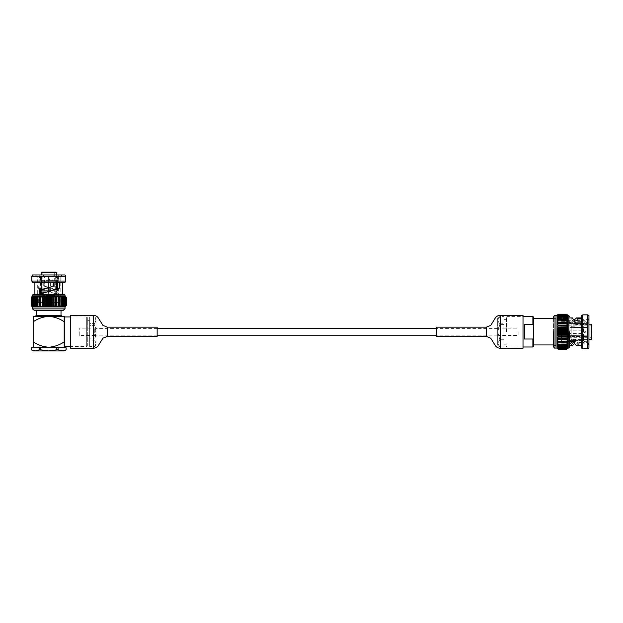 <?xml version="1.0" encoding="UTF-8"?>
<svg xmlns="http://www.w3.org/2000/svg" width="623" height="623" viewBox="0 0 623 623"><rect width="100%" height="100%" fill="white"/><g stroke="black" fill="none" stroke-linecap="round" stroke-linejoin="round"><path stroke-width="0.47" stroke-dasharray="3.12 2.34" d="M497.676 331.786L497.676 318.408L497.676 343.374L497.676 331.786L499.848 324.567L497.676 331.786L499.848 339.761L497.676 343.374L497.676 345.165L497.676 343.374L499.848 339.761L497.676 331.786M95.989 331.786L95.989 335.182L95.989 328.391L94.766 340.174L89.665 340.174L89.665 338.18L94.766 338.18L89.665 338.18L89.665 340.174L94.766 340.174L95.989 331.786L94.766 325.393L89.665 325.393L89.665 323.399L94.766 323.399L94.766 325.393L94.766 323.399L89.665 323.399L89.665 325.393L94.766 325.393L95.989 331.786L95.989 343.374L94.766 346.622L89.665 346.575L94.766 346.575L95.989 343.374L94.766 340.174L95.989 343.374L95.989 345.165L95.989 320.199L94.766 323.399L95.989 320.199L94.766 316.951L89.665 316.998L94.766 316.998L95.989 320.199L95.989 318.408L95.989 331.786M573.004 327.418L573.004 323.594L587.209 323.594L587.209 327.418L587.209 323.594L573.004 323.594L573.004 327.418L587.209 327.418L587.209 323.135L587.209 327.418L573.004 327.418L573.004 327.955L587.209 327.955L587.209 335.618L587.209 327.729L573.004 327.955L573.004 335.618L587.209 335.844L587.209 327.729L587.209 335.844L573.004 335.618L573.004 327.418L570.52 327.418L570.52 326.732L570.52 327.262L570.52 326.732L587.209 327.192L583.611 327.122L583.611 322.994L583.611 327.122L573.004 327.122L573.004 322.994L573.004 327.122L571.828 326.732L571.828 322.208L571.828 326.732L570.52 326.732L570.52 327.955L570.52 327.262L587.209 327.729L583.611 327.659L583.611 335.914L583.611 327.659L573.004 327.659L573.004 335.914L573.004 327.659L571.828 327.262L571.828 336.311L571.828 327.262L570.52 327.262L570.52 327.955L573.004 327.955L570.52 327.955L570.52 327.418L573.004 327.418M587.209 323.135C586.072 321.468 584.872 321.421 583.611 322.994L573.004 322.994L571.828 322.208L570.52 322.2L570.52 323.594L573.004 323.594L570.52 323.594L570.52 322.208L571.828 322.208L573.004 322.994L583.611 322.994C584.872 321.421 586.072 321.468 587.209 323.135M583.611 335.914L573.004 335.914L583.611 335.914M587.209 336.381L587.209 340.438L587.209 336.381L583.611 336.451L583.611 340.579C584.872 342.152 586.072 342.105 587.209 340.438L587.209 336.155L587.209 340.438C586.072 342.105 584.872 342.152 583.611 340.579L583.611 336.451L587.209 336.381M571.828 336.311L573.004 335.914L570.52 336.311L571.828 336.311M568.028 331.786L568.028 342.214L568.028 331.786M570.52 341.365L570.52 339.979L573.004 339.979L573.004 336.155L573.004 339.979L570.52 339.979L570.52 341.365L571.828 341.365L571.828 336.841L570.52 336.841L570.52 336.311L570.52 336.841L571.828 336.841L571.828 339.449M573.004 339.979L587.209 339.979L573.004 339.979M573.004 336.155L587.209 336.155L573.004 336.155L573.004 335.618L573.004 336.155L570.52 336.155L570.52 336.841L570.52 335.618L570.52 336.311L570.52 335.618L570.52 336.155L573.004 336.155M574.453 340.579L583.611 340.579L573.004 340.579L573.004 336.451L583.611 336.451L573.004 336.451L573.004 339.535M571.828 336.841L573.004 336.451L571.828 336.841M567.826 331.786L567.826 329.287L567.826 331.786M561.463 331.786L561.463 343.218L561.463 331.786M581.15 331.786L581.15 333.406L581.15 331.786M581.586 340.672L581.586 317.925L581.586 321.133L587.092 321.133L588.945 319.794L588.945 318.501L588.945 341.03L587.092 339.114L581.586 339.114L581.586 340.672L575.59 340.945L574.422 343.678M587.092 321.133L587.092 339.114M581.586 321.133L581.586 345.648L581.586 342.44L587.092 342.44L588.945 343.779L588.945 345.072L588.945 319.794M587.092 342.44L587.092 324.458L575.683 324.458L572.389 320.354L569.663 323.547L574.842 323.61L574.18 322.379L575.021 321.18M587.092 324.458L588.945 322.543M574.18 322.379L574.422 319.895M569.804 322.932L569.804 321.047L569.663 321.795L574.842 321.865L574.18 320.378M575.683 324.458L575.683 322.901M572.389 317.925L569.804 321.047M576.462 345.648L577.762 344.831L577.755 342.557L581.586 342.44L581.586 343.943L581.586 339.114L576.041 339.114L574.18 341.941M588.945 341.03L588.945 343.779M578.214 342.44L578.23 344.706L581.586 344.706M577.762 344.831L578.23 344.706M569.913 340.843L569.663 340.026L574.842 339.971L574.18 341.194L576.462 343.218L577.755 342.557M569.804 340.641L569.804 341.077M575.574 339.371L575.59 340.945M576.041 339.114L576.057 340.672M588.945 315.511L588.945 348.062M581.586 348.062L581.586 315.511M569.648 331.786L569.648 347.081L569.648 331.786M587.676 348.724L587.676 314.849M582.855 314.849L582.855 348.724M567.748 333.484L567.748 315.511L566.478 314.187L567.748 315.596L566.478 314.366L567.748 315.869L566.478 314.732L567.748 316.305L566.478 315.285L567.748 316.92L566.478 316.025L567.748 317.691L566.478 316.928L567.748 318.618L566.478 317.995L567.748 319.692L566.478 319.217L567.748 320.892L566.478 320.58L567.748 322.216L566.478 322.06L567.748 323.649L566.478 323.649L567.748 325.167L566.478 325.323L567.748 326.756L566.478 327.075L567.748 328.399L566.478 328.874L567.748 330.089L566.478 330.704L567.748 331.786L566.478 332.55L567.748 333.484L566.478 334.699L567.748 335.174L567.748 333.484L556.978 333.484L558.247 334.38L566.478 334.38M567.748 348.062L567.748 335.174L566.478 336.186L567.748 336.817L566.478 337.946L567.748 338.406L566.478 339.636L567.748 339.924L566.478 341.24L567.748 341.357L566.478 342.743L567.748 342.681L566.478 344.13L567.748 343.88L566.478 345.376L567.748 344.955L566.478 346.474L567.748 345.882L566.478 347.408L567.748 346.653L566.478 348.841L567.748 347.704L566.478 349.207L567.748 347.977L566.478 349.386L567.748 348.062L556.978 348.062L558.247 349.386L566.478 349.386M566.478 322.332L558.247 322.332L556.978 323.649L567.748 323.649L556.978 323.649L556.978 331.786L558.247 332.55L566.478 332.55M566.478 332.869L558.247 332.869L556.978 333.484L556.978 339.924L567.748 339.924L556.978 339.924L558.247 341.24L566.478 341.24M566.478 320.829L558.247 320.829L556.978 322.216L567.748 322.216L556.978 322.216L556.978 323.649M556.978 339.924L556.978 341.357L567.748 341.357L556.978 341.357L558.247 342.743L566.478 342.743M566.478 319.443L558.247 319.443L556.978 320.892L567.748 320.892L556.978 320.892L556.978 322.216L566.478 322.06M566.478 341.513L556.978 341.357L556.978 342.681L567.748 342.681L556.978 342.681L558.247 344.13L566.478 344.13M566.478 318.197L558.247 318.197L556.978 319.692L567.748 319.692L556.978 319.692L556.978 320.892L566.478 320.58M566.478 342.993L556.978 342.681L556.978 343.88L567.748 343.88L556.978 343.88L558.247 345.376L566.478 345.376M566.478 317.107L558.247 317.107L556.978 318.618L567.748 318.618L556.978 318.618L556.978 319.692L558.247 319.217L566.478 319.217M566.478 344.355L558.247 344.355L556.978 343.88L556.978 344.955L567.748 344.955L556.978 344.955L558.247 346.474L566.478 346.474M566.478 316.165L558.247 316.165L556.978 317.691L567.748 317.691L556.978 317.691L556.978 318.618L558.247 317.995L566.478 317.995M566.478 345.578L558.247 345.578L556.978 344.955L556.978 345.882L567.748 345.882L556.978 345.882L558.247 347.408L566.478 347.408M566.478 315.402L558.247 315.402L556.978 316.92L567.748 316.92L556.978 316.92L556.978 317.691L558.247 316.928L566.478 316.928M566.478 346.645L558.247 346.645L556.978 345.882L556.978 346.653L567.748 346.653L556.978 346.653L558.247 348.171L566.478 348.171M566.478 314.817L558.247 314.817L556.978 316.305L567.748 316.305L556.978 316.305L556.978 316.92L558.247 316.025L566.478 316.025M566.478 347.548L558.247 347.548L556.978 346.653L556.978 347.268L567.748 347.268L556.978 347.268L558.247 348.755L566.478 348.755M566.478 314.42L558.247 314.42L556.978 315.869L567.748 315.869L556.978 315.869L556.978 316.305L558.247 315.285L566.478 315.285M566.478 348.288L558.247 348.288L556.978 347.268L556.978 347.704L567.748 347.704L556.978 347.704L558.247 349.16L566.478 349.16M566.478 314.21L558.247 314.21L556.978 315.596L567.748 315.596L556.978 315.869L558.247 314.732L566.478 314.732M566.478 348.841L558.247 348.841L556.978 347.704L567.748 347.977L556.978 348.062M567.748 315.511L556.978 315.596L558.247 314.366L566.478 314.366M558.247 314.21L556.978 315.511M558.247 349.386L566.478 349.363M566.478 349.207L558.247 349.207L556.978 347.977L558.247 349.363M566.478 323.937L558.247 323.649M558.247 323.937L556.978 325.167L567.748 325.167M567.748 338.406L556.978 338.406L558.247 339.924L566.478 339.924M558.247 339.636L566.478 339.636M566.478 325.323L556.978 325.167M566.478 325.627L558.247 325.323M558.247 325.627L556.978 326.756L567.748 326.756M556.978 338.406L566.478 338.25M558.247 338.25L566.478 337.946M567.748 336.817L556.978 336.817L558.247 337.946M566.478 327.075L556.978 326.756M566.478 327.387L558.247 327.075M558.247 327.387L556.978 328.399L567.748 328.399M556.978 336.817L566.478 336.498M558.247 336.498L566.478 336.186M567.748 335.174L556.978 335.174L558.247 336.186M566.478 328.874L558.247 328.874L556.978 328.399M566.478 329.193L558.247 328.874M558.247 329.193L556.978 330.089L567.748 330.089M556.978 335.174L558.247 334.699L566.478 334.699M566.478 330.704L558.247 330.704L556.978 330.089M566.478 331.023L558.247 330.704M558.247 331.023L556.978 331.786L567.748 331.786M556.978 333.484L556.978 331.786M553.426 331.786L553.426 346.1L553.426 317.473L553.426 345.57L555.895 345.57L555.895 318.003L555.895 345.57M568.308 331.786L568.308 337.721L568.308 331.786M568.308 337.721L591.85 337.721L591.85 331.786M591.85 337.721L591.85 325.852L568.308 325.852M591.227 339.387L591.227 324.186M573.004 331.786L573.004 339.387L573.004 331.786M570.52 335.618L573.004 335.618L570.52 335.618M555.895 331.786L555.895 318.626L555.895 331.786M518.134 331.786L518.134 335.431L518.134 331.786M498.914 331.786L498.914 335.431L498.914 331.786M499.848 324.567L497.676 320.199L499.848 324.567L503.859 324.567L499.848 324.567M499.848 316.585L497.676 320.199L499.848 316.577L503.859 316.585L499.848 316.585M499.848 346.988L497.676 343.374L499.848 346.988L503.859 346.988L499.848 346.988M503.859 339.761L499.848 339.761L503.859 339.761L503.859 339.005L503.859 346.988L503.859 339.761M499.848 339.005L503.859 339.005L499.848 339.005M503.859 324.567L503.859 339.005L503.859 324.567M499.848 323.812L503.859 323.812L499.848 323.812M503.859 316.585L503.859 323.812L503.859 316.585M503.859 331.786L503.859 344.192L503.859 331.786M506.452 331.786L506.452 317.06L506.452 331.786M507.067 331.786L507.067 316.577L507.067 331.786M532.883 346.995L532.883 339.005L524.418 339.005L524.418 324.567L524.418 339.005L524.418 324.567L532.883 324.567L532.883 316.577M532.883 324.567L533.685 325.829L533.685 317.138M533.685 346.435L533.685 325.829M533.685 337.744L532.883 339.005M533.685 331.786L533.685 318.626L533.685 331.786M39.381 347.852L31.352 347.852L31.352 349.815L35.363 350.944L39.381 349.815L39.381 347.852L40.721 347.852L40.721 349.815L48.75 350.944L56.771 349.815L56.771 347.852L58.11 347.852L58.11 349.815L62.129 350.944L66.139 349.815L66.155 347.852L58.11 347.852M40.721 347.852L56.771 347.852M40.721 349.815L39.381 349.815M58.11 349.815L56.771 349.815M48.75 347.852L35.153 347.852L48.75 347.852M33.299 341.863L33.299 347.237L64.192 347.237L64.192 331.786L64.192 341.863C59.489 345.033 54.333 346.824 48.75 347.237L35.153 347.237L48.75 347.237C43.151 346.824 38.003 345.033 33.299 341.863L33.299 316.336L48.75 316.336C54.333 316.749 59.489 318.54 64.192 321.709L64.192 331.786L64.192 316.336L48.75 316.336C43.151 316.749 38.003 318.54 33.299 321.709M46.702 292.078L48.438 292.078L48.438 290.902L41.803 290.902L48.438 290.902L48.438 276.698L48.438 287.546M41.803 276.698L41.406 276.698C39.965 277.835 39.927 279.026 41.282 280.295L48.438 280.295L41.282 280.295C39.927 279.026 39.965 277.835 41.406 276.698L41.803 276.698L41.803 290.902L41.803 276.698M40.3 293.378L41.803 293.378L41.803 290.902L41.803 293.378L40.604 293.378L41.803 293.378L41.492 276.698L40.09 276.698L41.492 276.698L41.492 290.902L40.542 290.902L41.803 290.902L41.492 293.378L40.3 293.378L40.3 292.078L39.218 292.078M56.21 288.838L56.21 290.902L49.053 290.902L55.688 290.902L49.053 290.902L49.053 276.698L56.086 276.698L55.688 276.698L55.688 290.902L55.688 276.698L56.086 276.698C57.526 277.827 57.565 279.026 56.21 280.295L49.053 280.295L56.21 280.295L56.21 282.32M56 290.902L56 276.698L56.95 276.698L56 276.698L56 290.902L56.95 290.902L55.688 290.902L56 293.378L56 290.902M56.514 288.698L56.514 280.295C57.877 279.026 57.83 277.827 56.389 276.698L57.402 276.698L56.389 276.698C57.83 277.827 57.877 279.026 56.514 280.295L57.55 280.295L56.514 280.295L56.514 282.32M40.3 292.078L40.978 290.902L40.978 280.295L39.942 280.295L40.978 280.295C39.615 279.026 39.662 277.835 41.102 276.698C39.662 277.835 39.615 279.026 40.978 280.295L40.978 289.726M49.053 287.359L49.053 280.295L49.053 290.902L48.438 290.902L48.438 293.378L49.053 293.378L49.053 276.698L49.053 280.295L49.053 276.698L56.086 276.698C57.526 277.827 57.565 279.026 56.21 280.295L56.21 290.902L57.191 293.378L55.688 293.378L55.688 290.902L55.688 293.378L56.888 293.378L56.888 292.078L49.053 292.078L56.888 292.078L56.21 290.902L50.619 290.902M41.282 289.726L41.282 280.295L41.282 290.902L48.438 290.902L48.438 276.698L48.438 293.378L48.438 292.078L40.604 292.078L41.282 290.902M40.978 290.902L39.942 290.902M56.514 290.902L57.55 290.902L56.514 290.902L57.191 292.078L58.328 292.078L57.191 292.078L57.191 293.378L56 293.378L57.191 293.378L56.514 290.902M58.328 295.878L39.163 295.878L58.328 295.878L58.328 292.078L57.55 290.902L57.55 280.295C59.076 278.099 59.021 276.9 57.402 276.698M40.604 293.378L40.604 292.078M49.053 291.416L49.053 293.378L48.438 293.378L49.053 293.378L48.438 293.378L48.438 291.603M51.242 296.081L46.25 296.081L51.242 296.081L51.242 302.443L46.25 302.443L51.242 302.443M50.37 296.081L47.122 296.081L50.37 296.081L50.37 282.756L47.122 282.756L50.37 282.756L49.069 277.944L48.43 277.944L49.069 277.944M55.237 289.726L56.615 289.726L44.054 286.144L44.918 286.152L44.599 282.32L39.21 282.32L39.973 282.32L40.191 288.332L56.662 294.243L56.724 289.064L55.237 289.726L48.75 287.444L52.893 286.043L52.893 276.814L54.458 274.961L35.464 274.961L39.21 274.961L39.973 276.814L39.973 282.32L38.112 282.32L38.346 288.317L48.75 291.517L41.523 294.103L40.16 294.04M52.893 276.814L39.973 276.814M38.112 282.32L62.612 282.32L43.719 282.32L44.599 282.32L44.599 276.814L43.034 274.961L54.458 274.961M44.599 276.814L60.174 276.814L57.518 276.814L57.518 282.32M57.518 276.814L58.282 274.961L58.282 282.32M52.893 286.043L53.773 286.043M40.059 289.313L42.255 289.726M41.523 294.103L39.981 294.103M39.21 282.32L39.21 274.961L43.034 274.961M44.599 285.692L43.719 285.677L43.719 282.32M44.054 286.144L43.719 285.677M48.75 287.444L44.918 286.152M55.969 294.103L58.352 294.243L58.43 289.064L56.615 289.726M48.75 291.517L57.511 294.103M40.191 288.332L38.346 288.317M39.973 287.865L38.112 287.849M32.466 274.961L65.026 274.961M65.026 282.32L32.466 282.32M62.612 294.258L34.88 294.258L62.612 294.258M65.68 276.23L31.812 276.23M31.812 281.051L65.68 281.051M33.447 294.258L64.044 294.258M31.376 297.428L31.376 305.659L32.824 306.929L33.268 306.929L33.268 296.159L33.268 306.929L31.695 305.659L32.824 306.929L32.824 296.159L31.695 297.428L33.268 296.159L32.248 297.428L33.876 296.159L32.98 297.428L34.647 296.159L33.891 297.428L35.581 296.159L34.958 297.428L36.648 296.159L36.181 297.428L37.855 296.159L37.536 297.428L39.179 296.159L39.023 297.428L40.604 296.159L40.604 297.428L42.123 296.159L42.286 297.428L43.719 296.159L44.031 297.428L45.362 296.159L45.829 297.428L47.044 296.159L47.667 297.428L48.75 296.159L49.505 297.428L50.447 296.159L51.343 297.428L52.13 296.159L53.15 297.428L53.773 296.159L54.91 297.428L55.369 296.159L56.6 297.428L56.888 296.159L58.204 297.428L58.313 296.159L59.707 297.428L59.637 296.159L61.085 297.428L60.844 296.159L62.331 297.428L61.918 296.159L63.429 297.428L62.845 296.159L64.364 297.428L63.616 296.159L65.797 297.428L64.667 296.159L66.163 297.428L64.932 296.159L66.342 297.428L65.026 296.159L32.824 296.159L32.824 306.929L32.56 296.159L31.15 297.428L32.824 296.159L32.56 306.929L31.329 305.659L31.329 297.428M31.15 297.428L31.15 305.659L32.56 306.929L32.466 296.159M40.604 306.929L40.604 296.159L40.604 306.929L39.288 305.659L39.179 306.929L37.785 305.659L37.855 306.929L36.407 305.659L36.648 306.929L35.161 305.659L35.581 306.929L34.063 305.659L34.647 306.929L33.128 305.659L33.876 306.929L32.248 305.659L33.876 306.929L33.876 296.159L33.876 306.929L34.647 306.929L34.647 296.159L34.647 306.929L35.581 306.929L35.581 296.159L35.581 306.929L36.648 306.929L36.648 296.159L36.648 306.929L37.855 306.929L37.855 296.159L37.855 306.929L39.179 306.929L39.179 296.159L39.179 306.929L56.888 306.929L56.888 296.159L56.888 306.929L58.313 306.929L58.313 296.159L58.313 306.929L59.637 306.929L59.637 296.159L59.637 306.929L60.844 306.929L60.844 296.159L60.844 306.929L61.918 306.929L61.918 296.159L61.918 306.929L62.845 306.929L62.845 296.159L62.845 306.929L63.616 306.929L63.616 296.159L63.616 306.929L64.224 306.929L64.224 296.159L64.224 306.929L64.667 306.929L64.667 296.159L65.026 306.929L65.026 296.159M65.026 306.929L66.342 305.659L66.342 297.428M66.342 305.659L66.326 297.428M66.163 297.428L66.163 305.659L64.932 306.929L66.326 305.659M66.163 305.659L66.116 297.428M65.797 297.428L65.797 305.659L64.667 306.929L66.116 305.659M65.797 305.659L65.719 297.428M65.244 297.428L65.244 305.659L64.224 306.929L65.719 305.659M65.244 305.659L65.135 297.428M64.512 297.428L64.512 305.659L63.616 306.929L65.135 305.659M64.512 305.659L64.364 297.428M63.601 297.428L63.601 305.659L62.845 306.929L64.364 305.659M63.601 305.659L63.429 297.428M62.534 297.428L62.534 305.659L61.918 306.929L63.429 305.659M62.534 305.659L62.331 297.428M61.311 297.428L61.311 305.659L60.844 306.929L62.331 305.659M61.311 305.659L61.085 297.428M59.956 297.428L59.637 306.929L61.085 305.659M59.956 305.659L59.707 297.428M58.476 297.428L58.313 306.929L59.707 305.659M58.476 305.659L58.204 297.428M56.888 297.428L56.888 306.929L58.204 305.659M56.888 305.659L56.6 297.428M55.369 296.159L55.369 306.929L56.6 305.659M55.369 306.929L55.206 297.428M55.206 305.659L54.91 297.428M53.773 296.159L53.773 306.929L54.91 305.659M53.773 306.929L53.461 297.428M53.461 305.659L53.15 297.428M52.13 296.159L52.13 306.929L53.15 305.659M52.13 306.929L51.662 305.659L51.662 297.428M51.662 305.659L51.343 297.428M50.447 296.159L50.447 306.929L51.343 305.659M50.447 306.929L49.824 305.659L49.824 297.428M49.824 305.659L49.505 297.428M48.75 296.159L48.75 306.929L49.505 305.659M48.75 306.929L47.987 305.659L47.987 297.428M47.987 305.659L47.667 297.428M47.044 296.159L47.044 306.929L47.667 305.659M47.044 306.929L46.149 305.659L46.149 297.428M46.149 305.659L45.829 297.428M45.362 296.159L45.362 306.929L45.829 305.659M45.362 306.929L44.342 305.659L44.342 297.428M44.342 305.659L44.031 297.428M43.719 296.159L44.031 305.659M43.719 306.929L42.582 305.659L42.582 297.428M42.582 305.659L42.286 297.428M42.123 296.159L42.286 305.659M42.123 306.929L40.892 305.659L40.892 297.428M40.892 305.659L40.604 297.428M39.288 305.659L39.288 297.428M39.023 305.659L39.023 297.428M37.785 305.659L37.785 297.428M37.536 305.659L37.536 297.428M36.407 305.659L36.407 297.428M36.181 305.659L36.181 297.428M35.161 305.659L35.161 297.428M34.958 305.659L34.958 297.428M34.063 305.659L34.063 297.428M33.891 305.659L33.891 297.428M33.128 305.659L33.128 297.428M32.98 305.659L32.98 297.428M32.365 305.659L32.365 297.428M32.248 305.659L32.248 297.428M31.773 305.659L31.773 297.428M31.695 305.659L31.695 297.428M34.429 310.48L63.063 310.48M37.318 302.443L60.174 302.443L37.318 302.443L37.318 276.814L35.464 274.961M46.157 302.443L51.335 302.443L46.157 302.443L46.157 295.59L51.335 295.59L46.157 295.59M51.335 302.443L51.335 295.59M54.684 295.59L42.808 295.59L54.684 295.59L54.684 272.056L42.808 272.056L54.684 272.056M55.704 272.056L41.788 272.056M56.35 272.679L41.141 272.679M56.35 290.902L41.141 290.902L56.35 290.902L56.35 274.961M59.169 295.878L38.322 295.878L59.169 295.878L59.169 302.443L38.322 302.443L59.169 302.443M61.015 310.48L36.477 310.48L61.015 310.48M64.192 341.863L64.192 321.709M89.665 316.998L89.665 323.399L89.665 316.998M89.665 346.575L89.665 340.174L89.665 346.575M89.665 338.18L89.665 325.393L89.665 338.18M89.665 342.93L89.665 320.65L89.665 342.93L87.313 342.93L87.313 320.65L87.313 342.93M87.313 345.999L87.313 317.574L87.313 345.999L86.69 346.622L86.69 316.951L86.69 346.622L70.648 346.622M79.23 335.439L79.23 328.134L79.23 335.439L94.751 335.439L94.751 328.134L94.751 335.439L95.989 336.669L95.989 326.904L95.989 336.669M61.015 315.324L36.477 315.324M33.299 350.944L64.192 350.944M436.497 336.42L436.497 327.153M523.016 348.226L523.016 315.347M157.16 327.153L157.16 336.42M70.648 315.347L70.648 348.226M568.854 315.511L568.854 348.062M555.015 348.062L555.015 315.511M32.466 295.053L65.026 295.053M65.026 308.891L32.466 308.891M64.815 346.622L64.815 316.951M486.399 336.42L486.399 327.153M500.409 348.226L500.409 315.347M107.265 327.153L107.265 336.42M93.248 315.347L93.248 348.226M497.676 328.391L436.497 328.391M157.16 328.391L95.989 328.391M497.676 335.182L436.497 335.182M157.16 335.182L95.989 335.182M568.028 341.373L570.209 341.373M568.028 322.2L570.52 322.2M561.463 334.286L567.826 334.286M561.463 329.287L567.826 329.287M567.826 333.406L581.15 333.406L585.963 332.106M567.826 330.167L581.15 330.167L585.963 331.467M576.462 320.354L587.092 320.354L588.945 318.501M588.945 319.63L581.586 319.63M569.663 323.547L569.663 321.795M574.842 323.61L574.842 321.865M576.462 343.218L587.092 343.218L588.945 345.072M588.945 343.943L581.586 343.943M569.663 340.026L569.663 341.786M574.842 339.963L574.842 341.708M561.463 343.218L572.389 343.218M561.463 320.354L572.389 320.354M561.463 334.38L568.308 334.38M561.463 329.193L568.308 329.193M573.004 339.387L588.945 339.387M573.004 324.186L588.945 324.186M561.463 342.214L568.028 342.214M561.463 321.359L568.028 321.359M570.52 323.586L573.004 323.586M570.52 339.987L573.004 339.987M555.895 318.003L553.426 318.003M497.676 336.669L498.914 335.431L518.134 335.431M497.676 326.904L498.914 328.142L518.134 328.142M497.676 318.408L499.848 316.577L503.859 316.577M497.676 345.165L499.848 346.995L503.859 346.995M503.859 344.192L506.452 344.192M503.859 319.381L506.452 319.381M506.452 346.513L507.067 346.995L523.016 346.995M506.452 317.06L507.067 316.577L523.016 316.577M555.895 318.626L553.426 318.626M555.895 344.947L553.426 344.947M40.542 290.902L40.542 276.698M56.95 290.902L56.95 276.698M39.942 289.415L39.942 280.295C38.346 279.961 38.392 278.761 40.09 276.698M39.21 292.008L39.163 295.878M46.25 302.443L46.25 296.081M47.122 296.081L47.122 282.756L48.43 277.944M40.83 294.243L39.14 294.243M40.768 289.064L39.062 289.064M60.174 302.443L60.174 276.814L62.027 274.961M56.662 294.243L58.352 294.243M56.724 289.064L58.43 289.064M42.808 295.59L42.808 272.056M41.141 290.902L41.141 274.961M38.322 302.443L38.322 295.878M95.989 318.408L94.766 316.951L89.665 316.951M95.989 345.165L94.766 346.622L89.665 346.622M89.665 320.65L87.313 320.65M87.313 317.574L86.69 316.951L70.648 316.951M95.989 326.904L94.751 328.134L79.23 328.134"/><path stroke-width="0.93" d="M570.209 341.373L574.453 340.579M571.828 339.449L571.828 341.365L573.004 340.579L573.004 339.535M575.021 321.18L576.462 320.354L577.864 321.133L577.864 318.867L581.586 318.867M577.864 321.133L581.586 321.133M574.422 319.895L576.462 317.925L577.864 318.867M581.586 322.901L575.683 322.901L572.389 317.925L569.648 317.925M574.18 341.194L574.18 343.195L576.462 345.648L581.586 345.648M569.804 341.077L569.804 342.525L569.663 341.786L574.842 341.708L574.18 343.195M574.422 343.678L572.389 345.648L569.804 342.525M574.18 341.941L572.389 343.218L569.913 340.843M588.945 348.062L588.945 315.511L587.676 314.849L587.676 348.724L588.945 348.062M582.855 314.849L581.586 315.511L581.586 348.062L582.855 348.724L582.855 314.849L587.676 314.849M569.648 331.786L569.648 347.081L569.648 331.786M567.748 315.511L567.748 348.062L566.478 349.386L567.748 347.977L566.478 349.207L567.748 347.704L566.478 348.841L567.748 347.268L566.478 348.288L567.748 346.653L566.478 347.548L567.748 345.882L566.478 346.645L567.748 344.955L566.478 345.578L567.748 343.88L566.478 344.355L567.748 342.681L566.478 342.993L567.748 341.357L566.478 341.513L567.748 339.924L566.478 339.924L567.748 338.406L566.478 338.25L567.748 336.817L566.478 336.498L567.748 335.174L566.478 334.699L567.748 333.484L566.478 332.869L567.748 331.786L566.478 331.023L567.748 330.089L566.478 329.193L567.748 328.399L566.478 327.387L567.748 326.756L566.478 325.627L567.748 325.167L566.478 323.937L567.748 323.649L566.478 322.332L567.748 322.216L566.478 320.829L567.748 320.892L566.478 319.443L567.748 319.692L566.478 318.197L567.748 318.618L566.478 317.107L567.748 317.691L566.478 316.165L567.748 316.92L566.478 314.732L567.748 315.869L566.478 314.366L567.748 315.596L566.478 314.187L569.648 316.492M566.478 331.023L558.247 331.023L556.978 331.786L567.748 331.786M566.478 330.704L558.247 331.023M566.478 314.21L558.247 314.187L566.478 314.187L558.247 314.187L556.978 315.511L555.015 315.511L555.015 348.062L556.978 348.062L556.978 331.786L558.247 332.55L566.478 332.55M558.247 330.704L556.978 330.089L557.055 315.433M556.978 331.786L556.978 330.089L567.748 330.089M558.247 332.55L566.478 332.869M567.748 333.484L556.978 333.484L558.247 332.869M566.478 329.193L558.247 329.193L556.978 330.089M566.478 328.874L558.247 329.193M558.247 328.874L556.978 328.399L567.748 328.399M556.978 333.484L558.247 334.38L566.478 334.38M558.247 334.38L566.478 334.699M567.748 335.174L556.978 335.174L558.247 334.699M566.478 327.387L558.247 327.387L556.978 328.399M566.478 327.075L558.247 327.387M558.247 327.075L567.748 326.756M556.978 335.174L558.247 336.186L566.478 336.186M558.247 336.186L566.478 336.498M567.748 336.817L558.247 336.498M566.478 325.627L558.247 325.627L556.978 326.756M566.478 325.323L558.247 325.627M558.247 325.323L567.748 325.167M556.978 336.817L558.247 337.946L566.478 337.946M558.247 337.946L566.478 338.25M567.748 338.406L558.247 338.25M566.478 323.937L558.247 323.937L556.978 325.167M558.247 323.649L566.478 323.649L558.247 323.937M556.978 338.406L558.247 339.636L566.478 339.636M558.247 339.636L566.478 339.924M556.978 339.924L558.247 339.924L556.978 339.924L558.247 341.24L566.478 341.24M566.478 322.332L558.247 322.332L556.978 323.649M566.478 322.06L558.247 322.332M558.247 322.06L556.978 322.216L558.247 320.829L566.478 320.829M558.247 341.24L566.478 341.513M566.478 342.743L558.247 342.743L556.978 341.357L558.247 341.513M566.478 320.58L558.247 320.829M558.247 320.58L556.978 320.892L558.247 319.443L566.478 319.443M558.247 342.743L566.478 342.993M566.478 344.13L558.247 344.13L556.978 342.681L558.247 342.993M566.478 319.217L558.247 319.443M558.247 319.217L556.978 319.692L558.247 318.197L566.478 318.197M558.247 344.13L566.478 344.355M566.478 345.376L558.247 345.376L556.978 343.88L558.247 344.355M566.478 317.995L558.247 318.197M558.247 317.995L556.978 318.618L558.247 317.107L566.478 317.107M558.247 345.376L566.478 345.578M566.478 346.474L558.247 346.474L556.978 344.955L558.247 345.578M566.478 316.928L558.247 317.107M558.247 316.928L556.978 317.691L558.247 316.165L566.478 316.165M558.247 346.474L566.478 346.645M566.478 347.408L558.247 347.408L556.978 345.882L558.247 346.645M566.478 316.025L558.247 316.165M558.247 316.025L556.978 316.92L558.247 315.402L566.478 315.402M558.247 347.408L566.478 347.548M566.478 348.171L558.247 348.171L556.978 346.653L558.247 347.548M566.478 315.285L558.247 315.402M558.247 315.285L556.978 316.305L558.247 314.817L566.478 314.817M558.247 348.171L566.478 348.288M566.478 348.755L558.247 348.755L556.978 347.268L558.247 348.288M566.478 314.732L558.247 314.817M558.247 314.732L556.978 315.869L558.247 314.42L566.478 314.42M558.247 348.755L566.478 348.841M566.478 349.16L558.247 349.16L556.978 347.704L558.247 348.841M566.478 314.366L558.247 314.42M558.247 314.366L556.978 315.596L558.247 314.21M558.247 349.16L566.478 349.207M566.478 349.363L558.247 349.363L556.978 347.977L558.247 349.207M558.247 349.363L566.478 349.386M557.055 348.14L558.247 349.386M553.426 331.786L553.426 345.57M591.85 331.786L591.85 325.852M588.945 324.186L591.227 324.186L591.227 339.387L591.85 338.748M523.016 316.577L532.883 316.577L532.883 324.567L524.418 324.567L524.418 339.005L532.883 339.005L532.883 346.995L523.016 346.995M532.883 316.577L533.685 317.138L533.685 325.829L532.883 324.567M532.883 339.005L533.685 337.744L533.685 346.435L532.883 346.995M533.685 325.829L533.685 337.744M39.381 349.815L35.363 350.944L31.352 349.815L31.337 347.852L39.381 347.852L39.381 349.815L40.721 349.815L40.721 347.852L39.381 347.852M40.721 347.852L56.771 347.852L56.771 349.815L48.75 350.944L64.192 350.944L66.155 349.815L62.129 350.944L58.11 349.815L58.11 347.852L66.139 347.852L66.139 349.815L66.139 347.852M31.337 347.852L31.337 349.815L33.299 350.944L48.75 350.944L40.721 349.815M56.771 349.815L58.11 349.815M56.771 347.852L58.11 347.852M40.604 293.378L41.282 289.726M41.282 290.902L48.438 290.902L48.438 292.078M48.438 287.546L48.438 290.902L50.619 290.902M39.942 289.415L39.942 290.902L40.978 290.902L40.978 289.726M56.21 282.32L56.21 288.838M49.053 287.359L49.053 292.078M56.514 282.32L56.514 288.698M40.604 292.078L46.702 292.078M39.218 292.078L40.3 292.078L40.978 290.902M40.3 293.378L40.3 292.078M57.518 282.32L57.518 288.223L48.75 291.517L39.14 294.243L39.062 289.064L42.255 289.726L53.773 286.043L53.773 282.32M40.877 289.726L48.75 287.444M40.16 294.04L40.059 289.313M57.518 288.223L59.38 288.223L48.75 291.517M59.38 282.32L59.38 288.223M65.68 276.23L65.026 274.961L32.466 274.961L31.812 276.23L65.68 276.23L65.68 281.051L31.812 281.051L31.812 276.23M31.812 281.051L32.466 282.32L65.026 282.32L65.68 281.051M62.612 294.258L62.612 282.32M64.044 294.258L33.447 294.258L32.466 295.053L65.026 295.053L64.044 294.258M65.103 296.236L66.342 297.428L64.932 296.159L66.163 297.428L64.667 296.159L65.797 297.428L64.224 296.159L65.244 297.428L63.616 296.159L64.512 297.428L62.845 296.159L63.601 297.428L61.918 296.159L62.534 297.428L60.844 296.159L61.311 297.428L59.637 296.159L59.956 297.428L58.313 296.159L58.476 297.428L56.888 296.159L56.888 297.428L55.369 296.159L55.206 297.428L53.773 296.159L53.461 297.428L52.13 296.159L51.662 297.428L50.447 296.159L49.824 297.428L48.75 296.159L47.987 297.428L47.044 296.159L46.149 297.428L45.362 296.159L44.342 297.428L43.719 296.159L42.582 297.428L42.123 296.159L40.892 297.428L40.604 296.159L39.288 297.428L39.179 296.159L37.785 297.428L37.855 296.159L36.407 297.428L36.648 296.159L35.161 297.428L35.581 296.159L34.063 297.428L34.647 296.159L33.128 297.428L33.876 296.159L31.695 297.428L32.824 296.159L31.329 297.428L32.56 296.159L31.166 297.428L32.466 296.159L65.026 296.159L65.026 295.053M31.15 297.428L31.15 305.659L31.15 297.428L31.166 305.659L32.56 306.929L31.15 305.659L32.466 306.929L32.466 308.891L65.026 308.891L65.026 306.929L32.56 306.929L31.329 305.659L32.824 306.929L31.695 305.659L33.268 306.929L32.248 305.659L33.876 306.929L32.98 305.659L34.647 306.929L33.891 305.659L35.581 306.929L34.958 305.659L36.648 306.929L36.181 305.659L37.855 306.929L37.536 305.659L39.179 306.929L39.023 305.659L40.604 306.929L40.604 305.659L42.123 306.929L42.286 305.659L43.719 306.929L44.031 305.659L45.362 306.929L45.829 305.659L47.044 306.929L47.667 305.659L48.75 306.929L49.505 305.659L50.447 306.929L51.343 305.659L52.13 306.929L53.15 305.659L53.773 306.929L54.91 305.659L55.369 306.929L56.6 305.659L56.888 306.929L58.204 305.659L58.313 306.929L59.707 305.659L59.637 306.929L61.085 305.659L60.844 306.929L62.331 305.659L61.918 306.929L63.429 305.659L62.845 306.929L64.364 305.659L63.616 306.929L65.797 305.659L64.667 306.929L66.163 305.659L64.932 306.929L66.342 305.659L65.026 306.929M66.342 297.428L66.342 305.659M66.326 297.428L66.326 305.659M66.163 297.428L66.163 305.659M66.116 297.428L66.116 305.659M65.797 297.428L65.797 305.659M65.719 297.428L65.719 305.659M65.244 297.428L65.244 305.659M65.135 297.428L65.135 305.659M64.512 297.428L64.512 305.659M64.364 297.428L64.364 305.659M63.601 297.428L63.601 305.659M63.429 297.428L63.429 305.659M62.534 297.428L62.534 305.659M62.331 297.428L62.331 305.659M61.311 297.428L61.311 305.659M61.085 297.428L61.085 305.659M59.956 297.428L59.956 305.659M59.707 297.428L59.707 305.659M58.476 297.428L58.476 305.659M58.204 297.428L58.204 305.659M56.888 297.428L56.888 305.659M56.6 297.428L56.6 305.659M55.369 296.159L55.369 306.929M55.206 297.428L55.206 305.659M54.91 297.428L54.91 305.659M53.773 296.159L53.773 306.929M53.461 297.428L53.461 305.659M53.15 297.428L53.15 305.659M52.13 296.159L52.13 306.929M51.662 297.428L51.662 305.659M51.343 297.428L51.343 305.659M50.447 296.159L50.447 306.929M49.824 297.428L49.824 305.659M49.505 297.428L49.505 305.659M48.75 296.159L48.75 306.929M47.987 297.428L47.987 305.659M47.667 297.428L47.667 305.659M47.044 296.159L47.044 306.929M46.149 297.428L46.149 305.659M45.829 297.428L45.829 305.659M45.362 296.159L45.362 306.929M44.342 297.428L44.342 305.659M44.031 297.428L44.031 305.659M43.719 296.159L43.719 306.929M42.582 297.428L42.582 305.659M42.286 297.428L42.286 305.659M42.123 296.159L42.123 306.929M40.892 297.428L40.892 305.659M40.604 297.428L40.604 306.929M39.288 297.428L39.288 305.659M39.023 297.428L39.023 305.659M37.785 297.428L37.785 305.659M37.536 297.428L37.536 305.659M36.407 297.428L36.407 305.659M36.181 297.428L36.181 305.659M35.161 297.428L35.161 305.659M34.958 297.428L34.958 305.659M34.063 297.428L34.063 305.659M33.891 297.428L33.891 305.659M33.128 297.428L33.128 305.659M32.98 297.428L32.98 305.659M32.365 297.428L32.365 305.659M32.248 297.428L32.248 305.659M31.773 297.428L31.773 305.659M31.695 297.428L31.695 305.659M31.376 297.428L31.376 305.659M31.329 297.428L31.329 305.659M65.026 308.891L63.063 310.48L34.429 310.48L32.466 308.891M41.788 272.056L55.704 272.056L56.35 272.679L41.141 272.679L41.788 272.056M56.35 274.961L56.35 272.679M48.438 291.603L48.438 290.902M49.053 291.416L49.053 290.902M70.648 346.622L64.815 346.622L64.192 347.237L64.192 316.336L64.192 321.702L64.192 316.336L48.75 316.336C54.333 316.749 59.489 318.54 64.192 321.709M33.299 341.863L33.299 347.237L48.75 347.237C43.151 346.824 38.003 345.033 33.299 341.863L33.299 321.709C38.003 318.54 43.151 316.749 48.75 316.336L33.299 316.336L33.299 321.709M64.192 341.863C59.489 345.033 54.333 346.824 48.75 347.237L64.192 347.237M35.161 316.336L36.477 315.324L61.015 315.324L62.331 316.336M436.497 331.786L436.497 336.42L486.399 336.42L486.399 327.153L436.497 327.153L436.497 331.786M500.409 348.226L500.409 315.347L523.016 315.347L523.016 348.226L500.409 348.226C497.816 348.218 495.892 346.972 494.646 344.48L490.729 338.196L486.399 336.42M157.16 336.42L157.16 327.153L107.265 327.153L107.265 336.42L157.16 336.42M93.248 315.347L93.248 348.226L70.648 348.226L70.648 315.347L93.248 315.347C95.849 315.355 97.772 316.609 99.01 319.093L102.935 325.377L107.265 327.153M567.748 348.062L568.854 348.062L568.854 315.511M70.648 316.951L64.815 316.951L64.815 346.622M436.497 328.391L157.16 328.391M436.497 335.182L157.16 335.182M569.648 345.648L572.389 345.648M576.462 317.925L581.586 317.925M582.855 348.724L587.676 348.724M568.854 348.062L569.648 347.081M555.015 348.062C554.423 348.35 553.894 347.696 553.426 346.1M555.015 315.511C554.423 315.222 553.894 315.877 553.426 317.473M591.227 324.186L591.85 324.824M588.945 339.387L591.227 339.387M553.426 318.626L533.685 318.626M553.426 344.947L533.685 344.947M62.339 347.852L62.339 347.237M35.153 347.852L35.153 347.237M39.942 290.902L39.21 292.008M34.88 294.258L34.88 282.32M32.466 296.159L32.466 295.053M41.141 274.961L41.141 272.679M64.815 316.951L64.192 316.336M61.015 315.324L61.015 310.48M36.477 315.324L36.477 310.48M500.409 315.347C497.816 315.355 495.892 316.609 494.646 319.093L490.729 325.377L486.399 327.153M93.248 348.226C95.849 348.218 97.772 346.972 99.01 344.48L102.935 338.196L107.265 336.42"/></g></svg>
